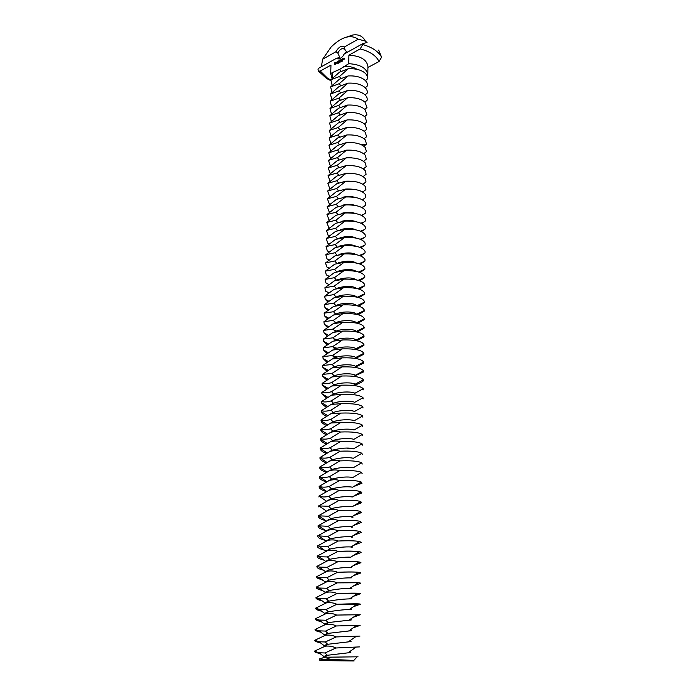 <?xml version="1.0" encoding="UTF-8"?>
<svg xmlns="http://www.w3.org/2000/svg" width="696" height="696" viewBox="0 0 696 696"><rect width="100%" height="100%" fill="white"/><g stroke="black" fill="none" stroke-linecap="round" stroke-linejoin="round"><path stroke-width="1.04" d="M353.603 660.635C350.688 660.052 333.48 659.486 324.823 659.704L320.343 659.938C318.951 660.139 319.803 660.373 322.892 660.635L354.107 660.948L353.603 660.635L357.161 656.824L324.884 657.224L319.455 658.903L320.047 659.982M349.566 651.682C351.837 652.108 351.271 652.5 347.896 652.857L327.381 655.267L323.736 656.38L318.951 652.744L314.444 651.143C314.096 651.917 315.914 652.683 319.89 653.457L315.706 652.37L314.444 651.143C314.096 651.917 315.914 652.683 319.89 653.457M330.991 657.476L324.823 659.704L320.334 658.625M332.009 660.608L343.885 660.643L332.009 660.608M314.444 651.143L325.163 646.201C329.13 645.749 332.714 646.349 335.916 647.993L324.997 652.978L318.951 652.744M349.697 640.885C351.976 641.251 351.497 641.59 348.244 641.895L327.651 644.287L323.945 645.497L318.986 641.755L314.757 640.277C314.409 641.112 316.262 641.947 320.334 642.765L315.871 641.529L314.757 640.277C314.409 641.112 316.262 641.947 320.334 642.765M357.161 656.824L358.04 656.789M314.757 640.277L325.441 635.257C329.391 634.769 332.966 635.326 336.151 636.936L325.267 641.99L318.986 641.755M359.841 646.88L335.916 647.993L359.841 646.88M349.818 630.167C352.124 630.48 351.715 630.767 348.583 631.011L327.912 633.386L324.162 634.7L319.012 630.846L315.062 629.48C314.714 630.393 316.619 631.289 320.778 632.159L316.054 630.759L315.062 629.48C314.714 630.393 316.619 631.289 320.778 632.159M347.33 52.261L343.311 48.468C341.162 48.529 339.344 50.069 337.847 53.087L339.874 57.585L337.725 57.968L339.126 58.777L340.518 58.551M346.878 51.643L344.424 53.879M315.062 629.48L325.711 624.399C329.652 623.877 333.21 624.399 336.385 625.956L325.545 631.081L319.012 630.846M359.989 636.083L336.151 636.936L359.989 636.083M349.931 619.527C352.263 619.788 351.924 620.023 348.922 620.223L328.173 622.572L324.38 623.99L319.038 620.023L315.375 618.77C315.018 619.753 316.967 620.71 321.221 621.641L316.228 620.058L315.375 618.77C315.018 619.753 316.967 620.71 321.221 621.641M337.725 57.968L335.698 58.742L339.892 58.943L342.763 56.385L344.233 53.983L362.59 43.752L367.062 42.456L365.165 41.02L358.196 39.202L344.398 46.98L344.677 49.259M339.874 57.585L338.256 58.481M335.698 58.742L318.185 68.504L318.029 69.4L318.568 71.183L320.264 71.027L330.957 65.111L330.713 73.524L332.784 72.393L332.401 78.213M337.847 53.087L335.881 51.774L322.622 59.247L321.378 66.729M344.398 46.98C341.623 45.231 338.787 46.832 335.881 51.774M340.988 71.27L339.622 69.409L348.722 63.684L348.905 55.167L360.154 48.929L362.72 44.527C372.099 47.197 378.389 51.426 381.591 57.194L378.65 50.069M315.375 618.77L325.98 613.628C329.904 613.063 333.454 613.541 336.62 615.064L325.815 620.249L319.038 620.023M353.22 627.818L360.128 625.373L336.385 625.956M350.045 608.965C352.402 609.183 352.132 609.365 349.244 609.505C342.945 609.731 336.003 610.505 328.434 611.827L324.597 613.359L319.064 609.278L315.68 608.139C315.323 609.191 317.324 610.209 321.665 611.192L316.419 609.426L315.68 608.139C315.323 609.191 317.324 610.209 321.665 611.192M339.622 69.409L332.784 72.393M362.72 44.527L362.59 43.752M344.102 58.455L344.024 59.143L344.163 58.499M342.824 58.603L342.145 59.047L342.119 60.195L342.858 59.778L342.249 60.056L342.754 59.273L342.267 59.047L342.884 58.638M343.911 59.203L343.868 58.586L343.433 59.464L343.911 59.203M341.823 59.151L341.797 60.439L341.823 59.151M341.51 59.325L340.831 59.778L340.805 60.917L341.571 59.369M340.066 60.909L339.578 60.465L339.613 61.648L339.7 60.656L340.057 61.117L340.448 60.239L340.553 61.057L340.579 59.908L340.153 60.961M338.691 60.891L338.656 62.179L339.335 61.735L338.726 61.996L339.222 61.231L338.735 61.422L339.361 60.587L338.804 60.97M337.673 61.596L338.004 62.536L338.465 61.083L337.673 61.596M336.69 62.17L337.369 62.449L336.725 63.092L337.221 62.971L337.49 62.275L336.812 62.179L337.456 61.727L336.812 62.248M334.898 62.553L334.237 63.988L334.837 64.719L336.142 63.345L336.159 62.518L335.246 62.283L334.445 64.354M344.642 58.159L344.624 59.073L344.764 58.229M342.336 61.152L342.241 60.682L342.336 61.152M341.884 61.405L341.797 60.926L341.884 61.405M341.44 61.648L341.353 61.17L341.44 61.648M340.996 61.431L340.718 62.04L340.953 61.405M339.317 62.614L338.952 63.049L339.335 62.64M338.543 62.727L338.143 63.527L338.543 62.727M338.056 63.092L337.725 63.762L338.047 63.084M344.885 37.697L352.663 35.026C358.527 34.087 362.755 36.105 365.339 41.055L365.165 41.02M358.196 39.202C350.723 34.156 341.71 36.74 331.148 46.963L322.622 59.247M365.417 80.658L367.366 78.987C367.845 76.743 366.923 74.646 364.608 72.706C360.693 69.739 355.256 68.425 348.305 68.756L339.448 76.517L330.826 79.814L332.149 85.364M348.722 63.684C360.38 64.406 366.74 68.13 367.819 74.881L367.218 76.177M381.591 57.194L379.059 61.509L367.914 67.468M315.68 608.139L326.25 602.927C330.165 602.336 333.697 602.771 336.847 604.25L326.085 609.505L319.064 609.278M353.255 617.256L360.267 614.733L336.62 615.064M350.149 598.482C352.541 598.656 352.341 598.786 349.566 598.882C343.311 599.021 336.351 599.787 328.695 601.17L324.823 602.814L319.09 598.612L315.984 597.586C315.627 598.717 317.672 599.795 322.118 600.831L316.619 598.865L315.984 597.586C315.627 598.717 317.672 599.795 322.118 600.831M343.128 66.746C348.67 66.042 353.307 66.912 357.031 69.348M332.114 78.5L330.713 73.524M330.67 74.098L330.957 65.111M348.905 55.167C360.519 55.889 366.862 59.656 367.923 66.459L367.819 74.881M330.826 79.814L339.561 72.132L348.305 68.756M315.984 597.586L326.511 592.305C330.417 591.678 333.941 592.087 337.082 593.514L326.354 598.838L319.09 598.612M353.29 606.764L360.406 604.18L336.847 604.25C352.428 603.693 360.284 603.676 360.406 604.18C360.284 603.676 352.428 603.693 336.847 604.25M350.253 588.077C352.672 588.207 352.541 588.294 349.879 588.337C343.676 588.39 336.699 589.147 328.947 590.591L325.049 592.34L319.107 588.024L316.28 587.102C315.932 588.311 318.029 589.46 322.57 590.539L316.819 588.381L316.28 587.102C315.923 588.311 318.029 589.46 322.57 590.539M330.626 86.913L339.378 79.257L348.148 75.934L339.265 83.668L330.626 86.913L331.983 92.481M365.261 87.766L367.27 86.052C367.74 83.912 366.888 81.893 364.721 80.014C360.815 76.96 355.299 75.594 348.148 75.934M335.776 62.971L335.594 63.988L334.863 64.041L335.046 63.023L335.776 62.971M316.28 587.102L326.781 581.769C330.67 581.108 334.176 581.473 337.308 582.865L326.615 588.25L319.107 588.024M353.316 596.35L360.545 593.697L337.082 593.514C352.602 592.983 360.424 593.035 360.545 593.697C360.424 593.035 352.602 592.983 337.082 593.514M350.358 577.75C352.802 577.837 352.741 577.871 350.184 577.871C344.033 577.845 337.047 578.585 329.208 580.081L325.276 581.952L319.125 577.523L316.576 576.706L317.028 577.958L323.031 580.333M330.417 94.056L339.196 86.426L348 83.146L339.091 90.863L330.417 94.056L331.818 99.632M365.104 94.917L367.183 93.168C367.636 91.115 366.844 89.175 364.826 87.357C360.937 84.225 355.334 82.815 348 83.146M343.798 58.76L343.554 59.325L343.92 58.838M316.576 576.706L327.042 571.303C330.913 570.607 334.411 570.938 337.534 572.286L326.876 577.732L319.125 577.523M353.342 586.023L360.685 583.292L358.275 582.752L337.308 582.865C352.768 582.343 360.563 582.482 360.685 583.292C360.563 582.482 352.768 582.343 337.308 582.865M350.532 567.501C352.924 567.544 352.907 567.536 350.48 567.484C344.389 567.37 337.386 568.093 329.46 569.659L325.51 571.651L319.133 567.092L316.871 566.379L317.237 567.605C318.176 568.536 320.256 569.398 323.483 570.198M330.217 101.242L339.074 93.603L347.843 90.41L338.909 98.101L330.217 101.242L331.653 106.836M364.939 102.112L367.088 100.32C367.531 98.362 366.801 96.5 364.913 94.743C361.059 91.524 355.369 90.08 347.843 90.41M316.871 566.379L327.303 560.915C331.165 560.184 334.645 560.48 337.76 561.785L327.146 567.301L319.133 567.092M353.359 575.766L360.824 572.956L358.605 572.312C354.029 571.842 347.008 571.834 337.534 572.286C352.942 571.781 360.702 572.008 360.824 572.956C360.702 572.008 352.942 571.781 337.534 572.286M350.81 557.331C353.055 557.322 353.037 557.27 350.767 557.174C344.746 556.974 337.725 557.687 329.713 559.306L325.763 561.367M330.008 108.48L338.839 100.894L347.687 97.718L338.726 105.383L330.008 108.48L331.487 114.074M364.774 109.35L366.992 107.515L365 102.164C361.163 98.876 355.395 97.388 347.687 97.718M317.167 556.121L327.564 550.597C331.409 549.84 334.88 550.101 337.978 551.371L327.398 556.939L319.142 556.739L317.167 556.121L317.454 557.322C318.368 558.34 320.525 559.279 323.945 560.141M353.377 565.578L360.963 562.699L358.927 561.959C354.429 561.394 347.365 561.333 337.76 561.785C353.107 561.307 360.841 561.611 360.963 562.699C360.841 561.611 353.107 561.307 337.76 561.785M351.089 547.23C353.176 547.178 353.168 547.082 351.054 546.952C345.094 546.656 338.065 547.352 329.956 549.031L326.085 551.049M329.8 115.754L338.656 108.193L347.53 105.07L338.543 112.717L329.8 115.754L331.322 121.356M364.6 116.641L366.896 114.753L365.069 109.629C361.276 106.262 355.43 104.748 347.53 105.07M324.406 550.153C320.795 549.231 318.55 548.213 317.68 547.1L317.463 545.942L327.816 540.357C331.653 539.574 335.115 539.792 338.204 541.018L327.659 546.656L317.463 545.942C317.15 547.743 320.325 549.344 326.99 550.753L326.441 550.64M353.394 555.469L361.094 552.52L359.232 551.693C354.812 551.023 347.73 550.91 337.978 551.371C353.272 550.901 360.98 551.284 361.094 552.52M351.367 537.19C353.307 537.095 353.298 536.973 351.332 536.799C345.442 536.416 338.395 537.086 330.209 538.826L326.415 540.792M329.591 123.07L338.465 115.545L347.374 112.474L338.352 120.086L329.591 123.07L331.157 128.69M364.426 123.966L366.801 122.035L365.13 117.137C361.381 113.7 355.456 112.143 347.374 112.474M317.75 535.833L328.068 530.195C331.896 529.378 335.341 529.56 338.421 530.752L327.912 536.442L317.75 535.833L317.915 536.947C318.733 538.156 321.056 539.252 324.875 540.244M353.403 545.429L361.224 542.402L359.536 541.497C355.195 540.722 348.078 540.566 338.204 541.018M351.628 527.22C353.429 527.09 353.429 526.924 351.611 526.724C345.781 526.246 338.735 526.898 330.452 528.69L326.755 530.604M361.224 542.402L359.406 541.584M329.373 130.439L338.282 122.931L347.208 119.912L338.169 127.507L329.373 130.439L330.991 136.059M364.252 131.344L366.705 129.36L365.191 124.68C361.476 121.182 355.482 119.59 347.208 119.912M318.037 525.802L328.329 520.103C332.131 519.251 335.568 519.407 338.639 520.556L328.173 526.307L318.037 525.802L318.15 526.863C318.925 528.168 321.317 529.351 325.345 530.413M353.411 535.468L361.363 532.362L359.832 531.387C355.569 530.509 348.435 530.3 338.421 530.752M351.889 517.319C353.559 517.154 353.551 516.963 351.871 516.728C346.121 516.145 339.065 516.78 330.696 518.633L327.103 520.495M361.363 532.362L359.545 531.561M329.165 137.851L338.099 130.369L347.052 127.403L337.978 134.972L329.165 137.851L330.826 143.48M364.069 138.765L366.601 136.729L365.235 132.266C361.572 128.708 355.508 127.09 347.052 127.403M318.324 515.832L328.573 510.081C332.375 509.202 335.803 509.315 338.856 510.438L328.425 516.241L318.324 515.832L318.385 516.841C319.107 518.25 321.578 519.52 325.815 520.652M353.42 525.576L361.494 522.4L360.11 521.356C355.943 520.373 348.783 520.103 338.639 520.556M353.42 506.001L361.755 502.669L360.65 501.52L352.132 506.81C346.46 506.123 339.387 506.74 330.939 508.645L327.451 510.446M361.494 522.4L359.693 521.617M328.947 145.299L337.908 137.851L346.886 134.946L337.795 142.48L328.947 145.299L330.661 150.945M363.877 146.238L366.505 144.15L365.269 139.896C361.668 136.277 355.534 134.624 346.886 134.946M366.505 144.15L360.659 144.446M318.611 505.94L328.825 500.128C332.61 499.223 336.02 499.31 339.074 500.389L328.669 506.253L318.611 505.94L318.637 506.879L319.516 506.349M353.42 515.753L361.624 512.5L360.389 511.403C356.308 510.307 349.131 509.985 338.856 510.438M353.42 496.318L361.885 492.907L360.911 491.724L352.394 496.961C346.791 496.178 339.718 496.77 331.174 498.736L327.807 500.467M361.624 512.5L359.832 511.743M328.738 152.807L337.717 145.377L346.73 142.523L337.603 150.04L328.738 152.807L330.496 158.453M363.686 153.755L366.409 151.615L365.304 147.561C361.755 143.889 355.56 142.219 346.73 142.523M318.89 496.118L329.077 490.254C332.845 489.314 336.246 489.366 339.283 490.41L328.921 496.326C325.241 497.222 321.97 497.179 319.107 496.178L318.881 496.988L319.638 496.535M360.65 501.52C356.674 500.32 349.479 499.937 339.074 500.389M353.42 486.704L362.016 483.215L361.154 481.997L352.637 487.183C347.113 486.295 340.04 486.861 331.418 488.888L328.173 490.55M361.755 502.669L359.971 501.938M328.521 160.35L337.534 152.955L346.565 150.162L337.412 157.644L328.521 160.35L330.33 166.005M363.495 161.315L366.305 159.123L365.322 155.278C361.842 151.554 355.586 149.849 346.565 150.162M351.819 157.835L347.809 157.766M326.467 491.263L319.16 486.391L329.321 480.44C333.079 479.474 336.473 479.492 339.491 480.501L329.165 486.478C325.406 487.418 322.074 487.374 319.168 486.356L319.142 487.157C319.577 488.749 321.891 490.175 326.085 491.454M360.911 491.724C357.031 490.402 349.818 489.967 339.283 490.41M362.137 473.593L361.398 472.349L352.881 477.482C347.443 476.49 340.361 477.03 331.653 479.109L328.538 480.71M361.885 492.907L360.119 492.202M328.303 167.945L337.342 160.576L346.399 157.835L337.221 165.291L328.303 167.945L330.174 173.609M363.295 168.928L366.209 166.675L365.339 163.029C361.929 159.262 355.613 157.531 346.399 157.835M352.95 165.674L346.26 165.561M319.447 476.673L329.565 470.705C333.306 469.704 336.69 469.696 339.709 470.661L329.417 476.69C325.667 477.665 322.344 477.656 319.447 476.673L319.394 477.386C319.734 479.022 321.952 480.492 326.05 481.806M361.154 481.997C357.379 480.562 350.158 480.057 339.491 480.501M362.268 464.032L361.624 462.77L353.124 467.851C347.765 466.755 340.683 467.268 331.888 469.4L328.912 470.922M362.016 483.215L360.267 482.537M328.086 175.592L337.151 168.241L346.234 165.57L337.029 172.991L328.086 175.592L330.008 181.256M363.086 176.584L366.105 174.278L365.348 170.825C362.007 167.023 355.639 165.265 346.234 165.57M353.681 173.548L345.19 173.408M319.725 467.051L329.808 461.03C333.541 460.004 336.907 459.96 339.918 460.9L329.66 466.981C325.919 467.973 322.613 467.999 319.725 467.051L319.664 467.686C319.899 469.356 322.022 470.87 326.032 472.236M361.398 472.349C357.727 470.792 350.497 470.226 339.709 470.661M362.39 454.54L361.85 453.27L353.35 458.29C348.087 457.081 341.005 457.577 332.123 459.76L329.286 461.213M327.86 183.274L336.951 175.966L346.069 173.347L336.838 180.743L327.86 183.274L329.843 188.947M362.877 184.292L366 181.926L365.348 178.663C362.085 174.826 355.656 173.052 346.069 173.347M354.22 181.456L344.311 181.299M319.995 457.498L330.043 451.426C333.767 450.373 337.125 450.303 340.126 451.199L329.895 457.333C326.172 458.36 322.874 458.412 319.995 457.498L319.934 458.038C320.064 459.752 322.1 461.317 326.041 462.718M361.624 462.77C358.066 461.091 350.827 460.465 339.918 460.9M362.52 445.118L362.068 443.839L353.585 448.798C348.4 447.485 341.327 447.946 332.357 450.19L329.669 451.556M327.642 191.017L336.76 183.727L345.903 181.169L336.638 188.538L327.642 191.017L329.686 196.69M362.651 192.053L365.905 189.625L365.339 186.554C362.164 182.674 355.682 180.882 345.903 181.169M354.655 189.416L343.546 189.234M320.273 448.007L330.287 441.89C333.993 440.812 337.342 440.707 340.327 441.569L330.139 447.754C326.424 448.807 323.135 448.894 320.273 448.007L320.204 448.485C320.264 450.242 322.222 451.834 326.059 453.27M361.85 453.27C358.405 451.469 351.167 450.773 340.126 451.199M362.642 435.748L362.277 434.478L353.803 439.376C351.402 438.167 338.952 438.167 332.584 440.681L330.052 441.977M327.416 198.804L336.56 191.548L345.729 189.051L336.438 196.385L327.416 198.804L329.53 204.476M362.433 199.865L365.8 197.368L365.322 194.48C362.233 190.573 355.7 188.764 345.729 189.051M355.012 197.412C351.541 196.272 347.487 196.202 342.85 197.22M320.543 438.584L330.522 432.416C334.219 431.311 337.56 431.181 340.535 432.007L330.374 438.245C326.676 439.324 323.396 439.437 320.543 438.584L320.473 439.193C320.612 440.907 322.492 442.473 326.093 443.883M347.826 448.72L353.733 448.859M362.068 443.839C358.745 441.908 351.497 441.151 340.327 441.569M362.764 426.457L362.477 425.186L354.02 430.024C351.758 428.719 339.222 428.658 332.81 431.242L330.435 432.451M327.19 206.634L336.368 199.413L345.564 196.977L336.246 204.285L327.19 206.634L329.365 212.315M362.198 207.721L365.696 205.155L365.304 202.449C362.303 198.517 355.726 196.698 345.564 196.977M355.317 205.451C351.645 204.137 347.278 204.067 342.206 205.242M320.804 429.232L330.757 423.011L340.736 422.515L330.617 428.797C326.929 429.902 323.657 430.05 320.804 429.232L320.752 429.963C320.96 431.642 322.761 433.173 326.146 434.565M362.277 434.478C359.066 432.425 351.828 431.598 340.535 432.007M326.963 214.525L336.168 207.33L345.39 204.955L336.046 212.228L326.963 214.525L329.208 220.197M361.964 215.63L365.591 213.002L365.278 210.47C362.372 206.512 355.743 204.676 345.39 204.955M355.569 213.541C351.741 212.054 347.087 211.984 341.606 213.324M321.074 419.94L330.991 413.668L340.936 413.085L330.852 419.418C327.172 420.549 323.918 420.723 321.074 419.94L321.03 420.802C321.3 422.437 323.031 423.942 326.198 425.3M362.477 425.186C359.397 423.003 352.15 422.115 340.736 422.515M363.007 408.047L362.851 406.821L354.438 411.527C352.463 410.022 339.744 409.831 333.262 412.554L331.418 413.459M362.886 417.217L362.668 415.964L354.229 420.741C352.115 419.34 339.483 419.218 333.045 421.872L330.852 419.418M326.737 222.459L335.968 215.29L345.216 212.985L335.846 220.223L326.737 222.459L329.051 228.14M361.711 223.59L365.487 220.893L365.243 218.535C362.442 214.559 355.769 212.715 345.216 212.985M355.786 221.667C351.837 220.032 346.913 219.953 341.031 221.441M321.343 410.71L331.226 404.393L341.136 403.724L331.087 410.101C327.416 411.258 324.171 411.458 321.343 410.71L321.308 411.71C321.639 413.302 323.292 414.772 326.267 416.104M362.668 415.964C359.719 413.659 352.472 412.693 340.936 413.085M363.129 398.939L363.025 397.738L354.638 402.375C352.82 400.774 340.013 400.513 333.488 403.306L331.983 404.028M326.511 230.446L335.768 223.312L345.051 221.067L335.646 228.271L326.511 230.446L328.042 235.213L328.895 236.118M361.459 231.603L365.383 228.836L365.2 226.644C362.503 222.659 355.786 220.797 345.051 221.067M355.969 229.845C351.915 228.053 346.756 227.975 340.483 229.61M321.604 401.54L331.461 395.18L341.336 394.423L331.313 400.844C327.659 402.027 324.423 402.262 321.604 401.54L321.595 402.688C321.978 404.237 323.562 405.664 326.346 406.969M362.851 406.821C360.032 404.376 352.802 403.341 341.136 403.724M363.251 389.882L363.199 388.716L354.838 393.292C353.168 391.596 340.274 391.256 333.715 394.127L332.575 394.658M326.276 238.476L335.568 231.376L344.868 229.201L335.437 236.379L326.276 238.476L327.685 243.043L328.738 244.157M361.189 239.676L365.278 236.823L365.156 234.796C362.564 230.802 355.804 228.94 344.868 229.201M356.126 238.075C351.993 236.127 346.608 236.048 339.961 237.832M321.865 392.431L331.688 386.028L341.536 385.192L331.548 391.657C327.903 392.866 324.675 393.127 321.865 392.431L321.883 393.727L326.424 397.886M363.025 397.738C360.354 395.163 353.124 394.058 341.336 394.423M352.446 385.332C356.439 384.836 360.084 383.357 363.364 380.895L363.364 379.772L355.03 384.27C353.507 382.478 340.527 382.069 333.932 385.001L333.184 385.349M326.05 246.567L335.359 239.502L344.694 237.388L335.237 244.531L326.05 246.567L327.337 250.925L329.147 251.769M360.92 247.793L365.174 244.87L365.095 243C362.625 238.998 355.83 237.127 344.694 237.388M356.248 246.349C352.072 244.261 346.469 244.183 339.448 246.106M322.126 383.392L331.914 376.945L341.727 376.014L331.775 382.53C328.147 383.766 324.928 384.053 322.126 383.392L322.178 384.836L326.52 388.873M363.199 388.716C360.659 386.01 353.438 384.836 341.536 385.192M362.059 389.342L362.72 389.725L361.824 389.473M325.815 254.701L335.159 247.672L344.52 245.627L335.028 252.735L325.815 254.701L326.99 258.86L329.077 259.852M360.632 255.963L365.061 252.961L365.035 251.247C362.686 247.245 355.847 245.375 344.52 245.627M356.343 254.666C352.141 252.439 346.338 252.361 338.952 254.431M322.379 374.405L332.14 367.914L341.927 366.905L332.001 373.465L322.379 374.405L322.474 376.005L326.615 379.912M363.364 379.772C360.972 376.928 353.759 375.675 341.727 376.014M353.838 376.319L363.486 371.969L363.521 370.89L355.221 375.318C353.846 373.421 340.788 372.934 334.158 375.944L332.001 373.465M362.311 380.338L363.199 380.842L361.99 380.512M325.58 262.897L334.95 255.902L344.346 253.918L334.82 260.991L325.58 262.897L326.642 266.846L328.999 267.995M360.328 264.193L364.956 261.104L364.974 259.547C362.738 255.545 355.865 253.675 344.346 253.918M356.422 263.036C352.211 260.678 346.225 260.6 338.465 262.801M322.639 365.487L332.366 358.953L342.119 357.857L332.227 364.469L322.639 365.487L322.779 367.244L326.72 371.012M363.521 370.89C361.267 367.906 354.073 366.583 341.927 366.905M354.786 367.349L363.608 363.103L363.669 362.077L355.404 366.427C354.186 364.434 341.049 363.869 334.376 366.949L332.227 364.469M363.486 371.969L362.164 371.612M325.345 271.144L334.741 264.184L344.163 262.27L334.611 269.308L325.345 271.144L326.302 274.894L328.912 276.181M360.023 272.475L364.843 269.308L364.895 267.89C362.799 263.897 355.882 262.027 344.163 262.27M356.474 271.457C352.28 268.969 346.121 268.9 337.995 271.231M322.892 356.622L332.592 350.045L342.31 348.879L332.453 355.525L322.892 356.622L323.083 358.544L326.824 362.164M363.669 362.077C361.572 358.953 354.386 357.544 342.119 357.857M355.586 358.423L363.721 354.29L363.817 353.324L355.578 357.596C354.525 355.508 341.301 354.856 334.585 358.005L332.453 355.525M363.608 363.103L362.346 362.764M325.102 279.444L334.532 272.519L343.989 270.674L334.402 277.678L325.102 279.444L325.963 282.994L328.825 284.438M359.693 280.819L364.739 277.556L364.817 276.286C362.851 272.301 355.908 270.44 343.989 270.674M356.5 279.923C352.359 277.321 346.034 277.252 337.534 279.705M323.144 347.817L332.81 341.197L342.502 339.952L332.671 346.643L323.144 347.817L323.388 349.905L326.946 353.377M332.688 355.795L337.116 356.9M363.817 353.324C361.868 350.062 354.699 348.574 342.31 348.879M356.195 349.575L363.834 345.538L363.947 344.633L355.752 348.835C354.856 346.643 341.553 345.903 334.802 349.131L332.671 346.643M363.721 354.29L362.529 353.986M324.867 287.796L334.324 280.906L343.807 279.131L334.193 286.1L324.867 287.796L325.632 291.154L328.747 292.746M359.353 289.205L364.626 285.865L364.73 284.725C362.903 280.766 355.926 278.896 343.807 279.131M356.509 288.44C352.428 285.725 345.955 285.656 337.073 288.24M323.396 339.074L333.027 332.41L342.693 331.087L332.897 337.821L323.396 339.074L323.692 341.336L327.059 344.65M333.21 347.269L337.168 348.252M363.947 344.633C362.164 341.231 355.012 339.674 342.502 339.952M356.77 340.779L363.956 336.847L364.078 336.011L355.926 340.126C355.195 337.838 341.806 337.012 335.02 340.309L332.897 337.821M363.834 345.538L362.72 345.26M324.623 296.2L334.115 289.345L343.624 287.648L333.976 294.573L324.623 296.2L325.302 299.367L327.712 301.846M358.988 297.662L364.513 294.225L364.634 293.216C362.947 289.275 355.943 287.422 343.624 287.648M364.513 294.225L363.973 294.112M356.491 297.009C355.16 294.591 343.241 293.721 336.629 296.827M323.64 330.382L333.254 323.683L342.884 322.283L333.114 329.051L323.64 330.382L324.014 332.819L327.181 335.977M333.723 338.787L336.864 339.587M364.078 336.011C362.451 332.462 355.317 330.826 342.693 331.087M357.283 332.035L364.069 328.207L364.199 327.451L356.091 331.487C355.517 329.104 342.058 328.181 335.228 331.548L333.114 329.051M363.956 336.847L362.912 336.594M324.38 304.665L333.897 297.845L343.441 296.218L333.767 303.108L324.38 304.665L324.971 307.641L327.581 310.294M358.605 306.17L364.408 302.638L364.539 301.76C362.999 297.845 355.96 295.991 343.441 296.218M364.408 302.638L363.747 302.499M356.448 305.631C355.517 303.151 342.919 302.203 336.185 305.466M323.892 321.752L333.471 315.018L343.067 313.539L333.332 320.351L323.892 321.752L324.327 324.371L327.311 327.364M334.228 330.365L336.603 330.983M364.199 327.451C362.738 323.762 355.63 322.039 342.884 322.283M357.761 323.353L364.182 319.629L364.321 318.951L356.248 322.9C355.847 320.421 342.31 319.403 335.437 322.848L333.332 320.351M364.069 328.207L363.112 327.99M335.202 313.67L336.22 313.948M324.136 313.183L333.68 306.405L343.25 304.848L333.549 311.704L324.136 313.183L324.649 315.975L327.442 318.803M358.196 314.731L364.295 311.103L364.426 310.346C363.042 306.457 355.987 304.63 343.25 304.848M364.295 311.103L363.53 310.938M356.378 314.296C355.891 311.773 342.606 310.738 335.75 314.157M334.715 321.996L336.394 322.439M364.321 318.951C363.016 315.114 355.934 313.313 343.067 313.539M364.182 319.629L363.312 319.438M324.884 657.224L327.381 655.267L324.997 652.978M325.163 646.201L327.651 644.287L325.267 641.99M325.441 635.257L327.912 633.386L325.545 631.081M325.711 624.399L328.173 622.572L325.815 620.249M325.98 613.628L328.434 611.827L326.085 609.505M326.25 602.927L328.695 601.17L326.354 598.838M340.831 78.387L339.448 76.517M330.809 79.979L327.529 78.213L320.264 71.027M360.154 48.929C369.863 51.408 376.162 55.602 379.059 61.509M326.511 592.305L328.947 590.591L326.615 588.25M340.666 85.556L339.265 83.668M326.781 581.769L329.208 580.081L326.876 577.732M340.501 92.768L339.091 90.863M327.042 571.303L329.46 569.659L327.146 567.301M340.335 100.024L338.909 98.101M327.303 560.915L329.713 559.306L327.398 556.939M340.17 107.323L338.726 105.383M327.564 550.597L329.956 549.031L327.659 546.656M340.005 114.666L338.543 112.717M327.816 540.357L330.209 538.826L327.912 536.442M339.839 122.061L338.352 120.086M328.068 530.195L330.452 528.69L328.173 526.307M339.674 129.491L338.169 127.507M328.329 520.103L330.696 518.633L328.425 516.241M339.509 136.973L337.978 134.972M328.573 510.081L330.939 508.645L328.669 506.253M339.335 144.507L337.795 142.48M328.825 500.128L331.174 498.736L328.921 496.326M339.17 152.076L337.603 150.04M329.077 490.254L331.418 488.888L329.165 486.478M338.995 159.706L337.412 157.644M329.321 480.44L331.653 479.109L329.417 476.69M338.83 167.371L337.221 165.291M329.565 470.705L331.888 469.4L329.66 466.981M338.656 175.096L337.029 172.991M329.808 461.03L332.123 459.76L329.895 457.333M338.482 182.857L336.838 180.743M330.043 451.426L332.357 450.19L330.139 447.754M338.308 190.678L336.638 188.538M330.287 441.89L332.584 440.681L330.374 438.245M338.143 198.543L336.438 196.385M330.522 432.416L332.81 431.242L330.617 428.797M337.969 206.46L336.246 204.285M330.757 423.011L333.045 421.872M337.786 214.429L336.046 212.228M330.991 413.668L333.262 412.554L331.087 410.101M337.612 222.45L335.846 220.223M331.226 404.393L333.488 403.306L331.313 400.844M337.438 230.524L335.646 228.271M331.461 395.18L333.715 394.127L331.548 391.657M337.264 238.641L335.437 236.379M331.688 386.028L333.932 385.001L331.775 382.53M337.082 246.819L335.237 244.531M331.914 376.945L334.158 375.944M336.907 255.049L335.028 252.735M332.14 367.914L334.376 366.949M336.725 263.332L334.82 260.991M332.366 358.953L334.585 358.005M336.542 271.666L334.611 269.308M336.368 280.062L334.402 277.678M336.185 288.509L334.193 286.1M336.003 297.018L333.976 294.573M335.82 305.579L333.767 303.108M335.637 314.192L333.549 311.704M320.343 659.938L319.455 658.903M348.948 652.117L349.627 652.622M352.22 212.628L352.211 213.063M347.896 652.857L356.048 647.176M349.148 641.26L349.749 641.712M343.311 48.468L345.059 49.607M348.244 641.895L356.448 636.214M349.34 630.489L349.87 630.88M348.583 631.011L356.839 625.347M349.531 619.797L349.984 620.127M348.922 620.223L357.213 614.568M330.757 80.614L326.537 78.465L318.568 71.183M349.244 609.505L357.579 603.876M349.566 598.882L357.927 593.27M349.879 588.337L358.275 582.752M350.184 577.871L358.605 572.312M325.702 561.394L319.142 556.739M350.48 567.484L358.927 561.959M325.806 551.145L319.151 546.456M350.767 557.174L359.232 551.693M325.919 540.975L319.151 536.259M351.054 546.952L359.536 541.497M326.024 530.883L319.142 526.124M351.332 536.799L359.832 531.387M318.15 526.863L319.238 526.193M326.137 520.869L319.133 516.075M351.611 526.724L360.11 521.356M318.385 516.841L319.377 516.241M326.25 510.934L319.125 506.088M351.871 516.728L360.389 511.403M326.354 501.059L319.107 496.178M319.142 487.157L319.76 486.791M326.581 481.545L319.412 476.803M319.394 477.386L319.873 477.108M326.694 471.888L319.673 467.294M362.694 184.188L363.329 183.979M326.798 462.309L319.934 457.855M362.346 191.879L363.469 191.487M326.911 452.8L320.204 448.485M361.998 199.621L363.608 199.047M327.024 443.361L320.473 439.193M361.633 207.425L363.747 206.651M327.137 433.982L320.752 429.963M361.267 215.29L363.904 214.298M327.242 424.673L321.03 420.802M329.425 220.014L328.756 219.727M360.902 223.207L364.051 221.989M327.355 415.434L321.308 411.71M329.365 227.87L328.399 227.444M360.519 231.194L364.217 229.724M327.459 406.264L321.595 402.688M329.295 235.779L328.042 235.213M360.145 239.233L364.382 237.51M327.564 397.155L321.883 393.727M329.225 243.748L327.685 243.043M359.754 247.332L364.547 245.34M327.668 388.107L322.178 384.836M359.362 255.493L364.73 253.214M327.772 379.129L322.474 376.005M358.971 263.714L364.913 261.139M327.877 370.211L322.779 367.244M362.572 371.394L363.503 371.925M358.57 271.988L364.878 269.213M327.981 361.363L323.083 358.544M362.834 362.512L363.66 362.973M358.17 280.331L364.8 277.347M328.086 352.576L323.388 349.905M363.112 353.681L363.799 354.073M357.761 288.736L364.721 285.551M328.181 343.841L323.692 341.336M363.39 344.92L363.938 345.216M357.344 297.209L364.626 293.808M328.277 335.176L324.014 332.819M328.651 301.116L325.302 299.367M356.935 305.735L364.53 302.134M328.373 326.572L324.327 324.371M328.564 309.537L324.971 307.641M356.509 314.331L364.426 310.512M328.469 318.029L324.649 315.975"/></g></svg>
